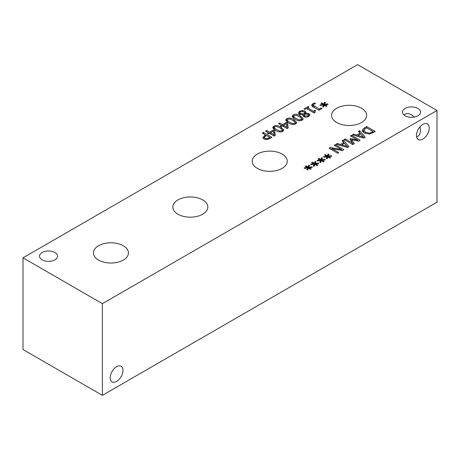 <?xml version="1.0" encoding="UTF-8"?>
<svg xmlns="http://www.w3.org/2000/svg" width="460" height="460" viewBox="0 0 460 460"><rect width="100%" height="100%" fill="white"/><g stroke="black" fill="none" stroke-linecap="round" stroke-linejoin="round"><path stroke-width="0.69" d="M269.859 137.442L266.42 135.458L264.316 137.27L265.104 138.287L267.041 138.684L269.859 137.442L269.859 138.587M267.036 139.593L263.948 138.995L262.786 137.459L265.443 134.889L262.229 133.038L263.373 132.376L271.992 137.35L267.036 139.593L267.041 138.684M263.373 132.376L263.373 133.699M265.443 135.631L265.776 135.826M269.859 138.178L270.21 138.385M265.443 134.889L265.443 136.022M263.235 138.448L264.316 137.603M270.566 132.716L273.936 134.659L273.47 131.042L270.566 132.716L270.566 133.998M273.936 134.659L273.936 135.941M268.433 133.946L267.502 133.411L268.531 132.819L265.57 131.106L266.679 130.468L269.64 132.175L273.447 129.979L274.66 130.68L275.247 135.47L274.189 136.085L269.457 133.354L268.433 133.946M274.66 130.68L275.011 135.608M273.447 129.979L273.447 131.054M273.608 132.135L274.66 132.744M269.64 132.175L269.64 133.457M266.679 130.468L266.679 131.75M268.531 132.819L268.531 133.889M276.673 129.674L279.623 131.014L281.779 130.795L282.158 129.53L279.829 127.84L276.937 126.511L274.718 126.718L274.355 127.978L276.673 129.674M282.365 131.543L282.158 129.53M274.143 129.513L274.143 127.449L274.355 129.628M282.739 131.353C280.882 132.428 278.467 132.095 275.5 130.352L272.676 127.546L273.763 126.166C275.615 125.08 278.03 125.407 281.008 127.167L283.832 129.967L282.739 131.353M282.365 130.099L283.32 130.939M273.188 128.633L274.143 128.035M283.504 125.246L286.873 127.19L286.407 123.573L283.504 125.246L283.504 126.529M286.873 127.19L286.873 128.472M281.37 126.477L280.439 125.942L281.468 125.35L278.507 123.636L279.617 122.998L282.578 124.706L286.385 122.509L287.598 123.211L288.184 128.001L287.126 128.616L282.394 125.885L281.37 126.477M287.598 123.211L287.948 128.139M286.385 122.509L286.385 123.585M286.545 124.666L287.598 125.275M282.578 124.706L282.578 125.988M279.617 122.998L279.617 124.28M281.468 125.35L281.468 126.419M289.61 122.205L292.56 123.544L294.716 123.326L295.096 122.061L292.767 120.37L289.875 119.042L287.655 119.249L287.293 120.508L289.61 122.205M295.303 124.073L295.096 122.061M287.08 122.044L287.08 119.979L287.293 122.159M295.676 123.884C293.819 124.959 291.404 124.626 288.437 122.883L285.614 120.077L286.701 118.697C288.552 117.61 290.967 117.938 293.94 119.692L296.769 122.498L295.676 123.884M295.303 122.63L296.257 123.47M286.126 121.164L287.08 120.566M296.079 118.467L299.029 119.807L301.185 119.594L301.565 118.329L299.236 116.639L296.343 115.305L294.124 115.517L293.762 116.777L296.079 118.467M301.772 120.342L301.565 118.329M293.549 118.312L293.549 116.248L293.762 118.427M302.145 120.146C300.288 121.227 297.873 120.894 294.906 119.146L292.083 116.34L293.169 114.965C295.021 113.873 297.436 114.206 300.409 115.96L303.238 118.76L302.145 120.146M301.772 118.898L302.726 119.738M292.594 117.432L293.549 116.828M304.894 109.417L304.014 108.911L308.223 106.484L309.103 106.99L307.539 107.893L313.312 111.228L314.881 110.325L315.669 110.779L314.577 111.843L315.089 112.504L314.191 113.022L306.429 108.537L304.894 109.417M314.881 110.325L314.881 111.337M313.312 111.228L313.312 112.51M313.99 112.901L314.577 112.562M307.539 107.893L307.539 109.175M308.223 106.484L308.223 107.496M323.478 104.983L320.235 105.472L319.976 104.891L323.127 104.523L320.976 103.327L321.701 102.908L323.777 104.15L324.392 102.333L325.416 102.476L324.57 104.351L327.808 103.862L328.06 104.449L324.909 104.811L327.06 106.001L326.335 106.421L324.277 105.173L323.633 106.996L322.621 106.846L323.478 104.983L323.478 106.979M324.909 104.811L324.909 105.558M327.808 103.862L327.808 104.477M324.57 104.351L324.57 105.351M324.392 102.333L324.57 104.42M323.777 104.15L323.777 106.208L324.392 104.397M321.701 102.908L321.701 103.73M323.478 106.03L323.777 106.208M323.127 104.523L323.127 105.035M313.053 107.168L313.053 105.104L319.194 109.043L321.017 107.991L321.937 108.52L318.964 110.233L312.587 106.553L311.529 105.236L312.777 103.713L314.467 102.931L315.572 103.569L313.921 104.201L313.076 105.231L313.076 106.835M321.017 107.991L321.017 109.049M319.194 109.043L319.194 110.101M314.467 102.931L314.467 103.937M312.122 106.237L313.053 105.627M304.106 114.494L304.974 115.989L307.797 115.926L308.487 115.057L307.941 114.356L305.86 114.103L304.106 114.494L304.066 116.886M304.859 114.304L304.859 113.056L303.933 111.809L300.472 111.722L299.742 112.654L300.495 113.591L302.99 113.861L304.79 113.442L304.79 114.321M302.99 113.861L302.99 114.718M303.134 115.897L304.066 115.678M298.822 113.896L299.742 113.218M305.814 113.229L308.971 113.608L309.862 114.845L308.643 116.42C306.906 117.317 305.313 117.398 303.853 116.65L302.956 115.351L303.1 114.695L299.42 114.339L298.367 112.89L299.627 111.216L302.438 110.452L305.014 111.084L306.003 112.459L305.814 114.114M303.134 114.718L303.134 115.966M308.487 115.437L309.333 115.92M305.779 113.212L305.779 114.12M304.859 113.062L305.779 113.815M357.604 64.647L23 257.83L102.396 303.669L437 110.486L357.604 64.647M98.543 260.055A17.514 10.114 180 0 1 93.409 252.908A17.514 10.114 180 0 1 104.224 243.564A17.514 10.114 180 0 1 123.314 245.755A17.514 10.114 180 0 1 128.444 252.908A17.514 10.114 180 0 1 117.628 262.252A17.514 10.114 180 0 1 98.543 260.055M257.335 168.377A17.514 10.114 180 0 1 252.206 161.224A17.514 10.114 180 0 1 263.017 151.886A17.514 10.114 180 0 1 282.106 154.077A17.514 10.114 180 0 1 287.236 161.224A17.514 10.114 180 0 1 276.425 170.568A17.514 10.114 180 0 1 257.335 168.377M336.731 122.538A17.514 10.114 180 0 1 331.603 115.385A17.514 10.114 180 0 1 342.412 106.041A17.514 10.114 180 0 1 361.502 108.238A17.514 10.114 180 0 1 366.637 115.385A17.514 10.114 180 0 1 355.822 124.729A17.514 10.114 180 0 1 336.731 122.538M177.939 214.216A17.514 10.114 180 0 1 172.81 207.069A17.514 10.114 180 0 1 183.62 197.725A17.514 10.114 180 0 1 202.71 199.916A17.514 10.114 180 0 1 207.839 207.069A17.514 10.114 180 0 1 197.03 216.407A17.514 10.114 180 0 1 177.939 214.216M42.17 259.86A9.016 5.204 180 0 1 39.531 256.18A9.016 5.204 180 0 1 45.091 251.373A9.016 5.204 180 0 1 54.918 252.5A9.016 5.204 180 0 1 57.557 256.18A9.016 5.204 180 0 1 51.991 260.987A9.016 5.204 180 0 1 42.17 259.86M405.128 115.793A9.016 5.204 180 0 1 402.488 112.113A9.016 5.204 180 0 1 408.054 107.306A9.016 5.204 180 0 1 417.875 108.433A9.016 5.204 180 0 1 420.515 112.113A9.016 5.204 180 0 1 414.954 116.92A9.016 5.204 180 0 1 405.128 115.793M307.648 167.923L304.405 168.412L304.146 167.831L307.297 167.463L305.147 166.267L305.871 165.847L307.947 167.089L308.562 165.272L309.58 165.416L308.735 167.29L311.978 166.802L312.231 167.388L309.08 167.75L311.23 168.941L310.506 169.361L308.441 168.113L307.797 169.935L306.785 169.792L307.648 167.923L307.648 169.918M320.585 160.454L317.342 160.942L317.084 160.362L320.235 159.994L318.084 158.798L318.809 158.378L320.884 159.62L321.5 157.803L322.517 157.947L321.672 159.821L324.915 159.333L325.168 159.919L322.017 160.281L324.168 161.471L323.443 161.891L321.379 160.643L320.735 162.466L319.723 162.317L320.585 160.454L320.585 162.449M337.703 153.214L329.084 148.235L330.372 147.493L341.619 149.58L334.184 145.291L335.254 144.676L343.873 149.649L342.246 150.592L331.947 148.655L338.773 152.593L337.703 153.214M342.136 140.702L343.292 140.03L349.008 146.688L347.599 147.505L336.07 144.204L337.278 143.503L340.475 144.446L343.764 142.542L342.136 140.702M369.541 134.044L364.159 132.957L362.21 130.427L362.308 129.852L364.671 127.69L366.654 126.546L375.274 131.525L369.541 134.044M358.386 131.319L359.542 130.651L365.257 137.304L363.848 138.121L352.32 134.82L353.527 134.124L356.718 135.062L360.013 133.164L358.386 131.319M352.734 144.538L344.109 139.558L345.259 138.897L352.682 143.186L349.882 138.972L350.577 138.569L357.857 140.196L350.434 135.913L351.503 135.292L360.122 140.271L358.558 141.174L351.607 139.644L354.327 143.618L352.734 144.538M327.054 156.716L323.811 157.211L323.553 156.624L326.703 156.256L324.553 155.066L325.277 154.646L327.353 155.882L327.968 154.065L328.986 154.215L328.141 156.089L331.384 155.595L331.637 156.187L328.486 156.544L330.636 157.74L329.912 158.159L327.848 156.912L327.204 158.734L326.192 158.585L327.054 156.716L327.054 158.711M314.117 164.185L310.874 164.68L310.615 164.093L313.766 163.725L311.615 162.535L312.34 162.115L314.416 163.352L315.031 161.535L316.049 161.684L315.203 163.559L318.447 163.064L318.699 163.656L315.548 164.013L317.699 165.209L316.974 165.629L314.91 164.381L314.266 166.204L313.254 166.054L314.117 164.185L314.117 166.181M315.548 164.013L315.548 164.766M318.447 163.064L318.447 163.685M315.203 163.559L315.203 164.559M315.031 161.535L315.203 163.622M314.416 163.352L314.416 165.416L315.031 163.599M312.34 162.115L312.34 162.938M314.117 165.238L314.416 165.416M313.766 163.725L313.766 164.237M328.486 156.544L328.486 157.297M331.384 155.595L331.384 156.216M328.141 156.089L328.141 157.09M327.968 154.065L328.141 156.153M327.353 155.882L327.353 157.947L327.968 156.13M325.277 154.646L325.277 155.468M327.054 157.768L327.353 157.947M326.703 156.256L326.703 156.768M351.607 139.644L351.607 141.571M352.682 143.278L353.315 144.204M351.503 135.292L351.503 136.528M357.857 140.196L357.857 141.019M350.577 138.569L350.577 140.024M351.055 140.737L351.607 140.863M352.682 143.186L352.682 144.509M345.259 138.897L345.259 140.22M358.012 135.447L363.406 137.023L360.674 133.912L358.012 135.447L358.012 136.453M363.406 137.023L363.406 137.994M359.542 130.651L359.542 132.635M360.013 133.164L360.013 134.291M356.718 135.062L356.718 136.079M353.527 134.124L353.527 135.165M360.013 133.262L360.605 133.952M363.406 137.212L364.073 137.988M373.135 131.612L366.499 127.782L363.82 129.99L365.366 132.273L369.472 133.13L373.135 131.612L373.135 132.756M369.472 133.13L369.472 134.05M363.82 129.99L363.779 132.721M366.654 126.546L366.654 127.868M373.135 132.353L373.485 132.555M362.526 131.48L363.751 130.324M362.308 129.852L362.308 131.008M341.763 144.825L347.156 146.401L344.425 143.29L341.763 144.825L341.763 145.832M347.156 146.401L347.156 147.378M343.292 140.03L343.292 142.013M343.764 142.542L343.764 143.675M340.475 144.446L340.475 145.463M337.278 143.503L337.278 144.549M343.764 142.64L344.356 143.33M347.156 146.596L347.823 147.373M331.947 148.655L331.947 149.891M335.254 144.676L335.254 145.906M341.619 149.58L341.619 150.472M330.372 147.493L330.372 148.977M322.017 160.281L322.017 161.029M324.915 159.333L324.915 159.948M321.672 159.821L321.672 160.822M321.5 157.803L321.672 159.89M320.884 159.62L320.884 161.678L321.5 159.867M318.809 158.378L318.809 159.2M320.585 161.5L320.884 161.678M320.235 159.994L320.235 160.505M309.08 167.75L309.08 168.498M311.978 166.802L311.978 167.417M308.735 167.29L308.735 168.291M308.562 165.272L308.735 167.359M307.947 167.089L307.947 169.148L308.562 167.336M305.871 165.847L305.871 166.669M307.648 168.969L307.947 169.148M307.297 167.463L307.297 167.975M404.053 115.046C405.892 113.177 408.371 113.097 411.504 114.799L414.414 117.041M429.22 128.081A9.016 5.204 -60 0 1 425.281 137.149A9.016 5.204 -60 0 1 418.335 139.564A9.016 5.204 -60 0 1 418.335 129.156A9.016 5.204 -60 0 1 427.351 123.953A9.016 5.204 -60 0 1 429.22 128.081M416.582 136.741C419.117 136.085 420.428 133.975 420.515 130.416L420.032 126.776M122.975 370.375A9.016 5.204 -60 0 1 119.037 379.448A9.016 5.204 -60 0 1 112.09 381.863A9.016 5.204 -60 0 1 112.09 371.45A9.016 5.204 -60 0 1 121.106 366.246A9.016 5.204 -60 0 1 122.975 370.375M23 257.83L23 349.514L102.396 395.353L437 202.17L437 110.486M102.396 395.353L102.396 303.669M268.904 137.988L268.904 139.075M265.104 138.287L265.104 139.478M264.471 135.453L264.471 136.798M279.623 131.014L279.623 131.922M281.008 127.167L281.008 128.564M273.763 126.166L273.763 128.231M292.56 123.544L292.56 124.453M293.94 119.692L293.94 121.095M286.701 118.697L286.701 120.761M299.029 119.807L299.029 120.715M300.409 115.96L300.409 117.357M293.169 114.965L293.169 117.024M314.174 106.145L314.174 107.468M312.777 103.713L312.777 105.777M307.797 115.926L307.797 116.817M304.974 115.989L304.974 117.064M300.495 113.591L300.495 114.77M299.627 111.216L299.627 113.281M308.971 113.608L308.971 115.673M305.014 111.084L305.014 113.148M302.438 110.452L302.438 111.349M372.266 132.118L372.266 133.216M365.366 132.273L365.366 133.538M364.671 127.69L364.671 128.915M314.577 112.798L314.577 111.843M308.487 115.057L308.487 116.506M299.742 112.654L299.742 114.712"/></g></svg>
